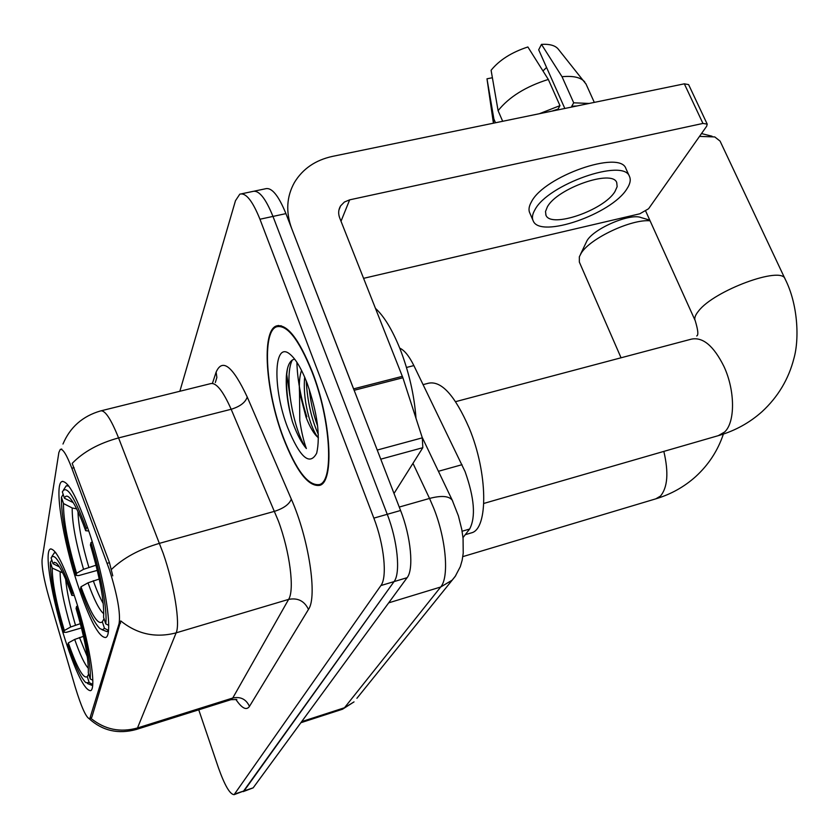 <?xml version="1.0" encoding="UTF-8"?>
<svg xmlns="http://www.w3.org/2000/svg" width="839" height="839" viewBox="0 0 839 839"><rect width="100%" height="100%" fill="white"/><g stroke="black" fill="none" stroke-linecap="round" stroke-linejoin="round"><path stroke-width="1.26" d="M74.944 597.452C63.879 564.72 55.699 548.57 50.392 549.01C43.859 551.139 52.07 599.57 65.452 640.639C76.297 673.402 84.624 690.078 90.434 690.675C97.104 689.847 89.133 640.377 74.944 597.452M89.238 532.398C77.188 497.517 68.085 480.569 61.929 481.555C53.958 484.502 62.736 539.55 77.733 584.752C89.5 619.717 98.771 637.304 105.546 637.514C113.664 636.287 105.263 579.896 89.238 532.398M399.731 348.143C404.419 350.23 409.128 356.04 413.868 365.584L465.089 471.612C474.402 497.936 475.912 517.076 469.63 529.042L462.981 537.642M109.542 570.08L71.85 468.267C66.753 454.937 62.904 448.655 60.293 449.389L58.877 452.452L42.107 559.288C41.562 566.64 43.827 579.319 48.914 597.316L75.258 687.204C81.456 707.434 86.281 717.995 89.71 718.897L119.086 623.618C120.648 613.382 117.46 595.533 109.542 570.08M312.276 371.782C298.81 338.568 286.802 323.319 276.23 326.014C261.254 331.363 265.69 391.855 283.173 437.633C296.177 471.119 308.364 487.029 319.732 485.351C334.541 481.922 331.122 419.857 312.276 371.782M62.977 444.03C70.067 427.229 82.547 416.207 100.418 410.974C104.77 409.652 110.821 418.63 118.572 437.916L163.196 553.352C174.302 585.244 180.448 623.838 176.138 632.847C155.708 638.185 137.26 634.221 120.774 620.923L91.776 717.387L89.71 718.897M91.011 718.415C104.781 729.573 120.271 732.762 137.491 727.969L176.138 632.847L288.626 599.392C294.709 590.027 289.916 551.999 278.401 521.05L231.165 409.275L118.572 437.916C98.897 443.286 83.428 451.781 72.185 463.39L109.458 562.665L112.772 575.848M254.469 191.093L265.292 188.817C271.542 186.992 278.422 195.256 285.931 213.62L400.581 510.5C410.984 536.813 413.994 569.345 407.114 577.683L253.158 787.852L243.174 791.628L394.047 581.616C400.759 573.31 397.613 540.715 387.251 514.307L272.979 216.42C265.502 197.994 258.706 189.687 252.57 191.491C258.706 189.687 265.502 197.994 272.979 216.42L387.251 514.307C397.613 540.715 400.759 573.31 394.047 581.616L244.097 790.883L234.102 794.659L380.896 585.559C387.45 577.284 384.178 544.637 373.848 518.124L259.954 219.231C252.508 200.752 245.785 192.404 239.786 194.176L235.476 200.71L179.85 391.268M198.749 709.815L218.434 767.779C224.726 785.461 229.949 794.418 234.102 794.659M283.309 437.318C296.188 470.459 308.238 486.201 319.491 484.543C334.153 481.135 330.765 419.72 312.108 372.149C298.789 339.281 286.896 324.179 276.43 326.843C261.621 332.129 266.005 392.002 283.309 437.318M415.997 418.304C414.298 395.127 408.971 371.96 400.004 348.804C392.295 329.769 384.115 316.293 375.484 308.374M294.688 359.165C289.958 360.015 287.19 365.678 286.361 376.166C285.69 389.999 287.714 405.185 292.433 421.744L293.356 424.272C297.446 435.126 301.778 443.212 306.371 448.55C303.697 441.345 301.495 432.022 299.785 420.591L299.513 392.128L305.994 417.046C309.811 427.009 313.786 433.794 317.939 437.381L316.607 435.63C313.744 431.194 311.101 424.765 308.7 416.343C305.176 403.444 303.77 391.089 304.473 379.27L304.672 377.141M299.513 392.128C298.946 383.119 299.617 375.872 301.547 370.408M307.168 383.329C301.379 368.363 295.517 358.568 289.591 353.911C273.346 340.707 272.748 389.359 287.63 427.544C300.005 457.643 309.696 466.18 316.691 453.154C320.519 436.091 317.341 412.809 307.168 383.329M306.371 448.55C294.185 432.347 283.257 377.676 292.287 360.025M317.624 426.013C313.566 415.127 310.776 402.835 309.245 389.128M292.433 421.744C287.829 404.66 285.931 388.877 286.739 374.404L287.41 368.824M318.317 434.382C311.447 419.06 307.41 401.21 306.204 380.822M296.891 362.27C297.363 379.218 300.666 397.403 306.822 416.826M394.005 493.479L422.814 447.69L380.759 459.174M354.11 390.292L291.668 228.481C285.648 211.942 286.571 196.588 294.458 182.441C302.743 168.828 315.38 160.144 332.349 156.411L684.33 83.827L688.609 84.603L707.204 124.109L702.946 123.438L349.664 199.839L344.378 202.042L340.571 205.933C338.379 209.603 338.086 213.609 339.701 217.93L402.888 377.749L422.311 437.832L422.814 447.69M363.602 278.338L639.8 213.798L648.578 208.754L706.679 126.217L707.204 124.109M614.935 191.607L617.147 186.667L616.738 182.598C612.439 168.954 556.981 188.356 547.311 206.981L545.497 211.575L546 215.319C550.95 228.512 603.891 210.211 614.935 191.607M586.073 84.141L558.197 49.04C555.24 45.474 549.671 43.911 541.47 44.373L538.69 49.795L564.825 108.472M626.083 168.964L625.904 168.555C620.115 149.688 544.154 176.295 531.465 201.79C528.885 206.3 528.339 210.054 529.839 213.064L532.87 220.101M534.925 209.802C532.314 214.27 531.758 218.004 533.247 220.982C540.159 238.821 611.558 214.186 626.89 188.89C630.162 183.961 631.022 179.819 629.481 176.463C623.786 157.795 547.72 184.465 534.925 209.802M502.676 121.288L498.093 110.685L491.098 70.266C499.383 60.041 511.643 52.28 527.878 46.974L548.318 79.443L559.97 105.63L558.04 109.091L551.863 111.147M559.97 105.63L539.341 113.726M548.318 79.443C525.801 86.522 509.053 96.936 498.093 110.685M492.388 77.744L486.987 78.803L493.888 119.002L495.513 122.767M493.888 119.002L493.416 123.197L486.987 78.803M542.98 70.958L546.556 67.456M576.865 105.987L571.737 106.259L573.708 102.809L562.025 76.716L541.47 44.373M572.051 106.983L571.737 106.259M558.04 109.091L558.355 109.804M589.177 103.449L573.708 102.809M584.825 82.033C580.966 77.419 573.373 75.646 562.025 76.716M97.314 570.373L78.772 575.564L76.108 575.439C66.05 541.554 61.163 515.503 61.446 497.275L63.502 503.547C63.303 519.865 67.655 543.106 76.569 573.278L83.564 569.314L96.045 565.182M470.448 533.153L471.508 532.838C488.424 528.948 487.868 472.756 469.221 428.131C454.948 395.442 441.356 380.476 428.446 383.234L423.118 384.619M101.907 629.669L107.046 631.652L108.399 630.33L104.476 628.348L102.547 629.732L99.946 628.579C94.471 623.429 87.99 610.194 80.513 588.905L80.984 586.786C90.78 613.886 97.89 625.558 102.337 621.804L104.476 628.348M68.84 486.106L66.25 485.802L63.533 489.903M61.446 497.275L63.156 494.349M87.571 527.469L86.207 528.255C74.388 496.457 66.438 484.344 62.359 491.916L64.435 498.23L73.234 502.613M76.569 573.278L76.108 575.439M86.207 528.255L85.683 530.72C79.023 512.335 73.423 501.135 68.861 497.118C66.837 495.513 65.358 495.891 64.435 498.23M102.337 621.804L104.046 618.7M99.254 579.025L88.001 582.832L80.984 586.786M76.653 508.843L72.206 507.983L63.502 503.547M88.766 530.982L85.683 530.72M92.259 541.847L90.958 542.602C101.12 575.061 107.633 611.358 105.745 623.87L108.682 625.349M105.745 623.87L103.575 617.273C104.424 601.825 100.03 577.746 90.413 545.014L90.958 542.602M696.695 335.957C698.604 335.317 698.1 330.23 695.216 320.687C694.094 318.306 695.216 315.076 698.593 310.996C714.041 290.525 781.822 265.543 785.105 279.02L720.093 141.13L714.786 136.935L699.516 136.39M580.473 254.364L587.069 240.573C594.358 228.177 630.54 212.854 641.279 217.647L649.764 220.112M650.068 220.793C631.274 218.958 590.016 238.444 581.228 253.158L579.35 256.765L579.35 262.093L621.049 357.781M81.488 627.918L66.396 632.312L63.942 632.302C54.797 601.259 50.267 577.924 50.361 562.298L52.228 568.066C52.196 582.067 56.223 602.884 64.33 630.509L70.675 626.995L80.387 623.639M87.445 683.523L91.797 685.306L92.689 684.519M55.898 552.87L54.336 552.807L51.84 556.614M83.491 636.329L74.692 639.433L68.316 642.926L67.928 644.688C75.007 665.264 80.964 677.912 85.809 682.631L89.207 682.631L92.699 684.393M50.361 562.298L51.766 559.865M73.392 592.743L72.28 593.362C61.687 563.997 54.629 552.167 51.116 557.872L52.993 563.672L59.475 566.965M68.316 642.926C77.146 667.991 83.47 679.223 87.266 676.633L89.207 682.631M64.33 630.509L63.942 632.302M72.28 593.362L71.839 595.386C65.536 577.515 60.356 566.734 56.307 563.032L54.346 562.277L52.993 563.672M87.266 676.633L88.672 674.063M62.726 572.848L52.228 568.066M74.304 595.47L71.839 595.386M77.608 605.894L76.538 606.492C86.427 640.167 90.99 664.31 90.245 678.94L92.793 680.219M90.245 678.94L88.294 672.899C88.85 659.685 84.781 638.206 76.087 608.474L76.538 606.492M438.419 471.287L462.037 464.691M107.172 563.305L109.458 562.665M71.85 468.267L74.094 467.68M90.476 717.796L91.776 717.387M119.086 623.618L120.617 623.178M462.1 531.244L469.63 529.042M406.475 367.472L413.868 365.584M249.466 706.396C246.121 699.181 240.552 696.38 232.76 698.017L288.626 599.392C297.803 597.62 304.41 600.965 308.469 609.429L249.466 706.396C246.467 710.717 241.915 708.368 235.811 699.369M231.019 699.663L232.76 698.017L137.491 727.969L136.201 729.5L231.019 699.663L236.818 699.527M111.419 569.471C123.228 558.008 139.264 549.293 159.536 543.315L274.573 511.318C283.739 508.329 289.319 504.26 291.311 499.121C308.846 538.596 317.624 596.949 308.469 609.429M212.508 383.14L216.126 372.117C222.377 357.865 232.749 366.171 247.232 397.015L291.311 499.121M235.014 793.925L253.158 787.852M380.896 585.559L407.114 577.683M373.848 518.124L400.581 510.5M259.954 219.231L285.931 213.62M247.232 397.015C245.47 402.426 240.111 406.516 231.165 409.275C222.891 390.607 215.969 382.081 210.379 383.696L101.362 410.732M215.319 382.521L216.871 377.456L216.126 372.117M301.673 721.624L344.493 707.749L354.027 701.886L342.532 709.217L344.493 707.749L440.674 587.017C449.326 577.421 446.159 539.141 433.721 508.172L429.537 498.439L399.249 507.06M388.677 602.853L440.674 587.017L452.148 580.158L455.713 575.69M452.766 501.292L452.242 500.201C448.938 495.933 441.366 495.346 429.537 498.439L412.966 463.338M422.09 437.14L452.242 500.201L458.409 515.912L461.775 529.399L463.065 538.376L463.222 553.174L462.163 560.221L460.328 566.619L455.22 576.393L356.9 698.31M286.602 373.565L289.906 395.809M341.012 221.244L349.664 199.839M353.607 388.866L402.374 376.344M702.946 123.438L684.33 83.827M402.888 377.749L354.152 390.282M377.235 450.05L422.311 437.832M455.598 401.661L691.158 339.197C702.715 336.67 713.653 345.762 723.963 366.496C735.195 390.502 735.321 422.216 724.623 432.001L718.31 435.651M77.975 511.591C78.457 525.854 82.075 544.396 88.808 567.195M88.001 582.832C94.167 599.969 99.432 610.278 103.784 613.749M72.206 507.983C72.007 522.424 75.793 542.864 83.564 569.314M93.265 580.714C96.747 590.436 100.082 598.06 103.27 603.587M663.838 451.403C668.777 472.525 667.655 487.417 660.471 496.08L655.773 498.859M65.652 579.214C66.837 591.694 70.109 606.985 75.447 625.076M74.692 639.433C80.041 654.724 84.624 664.373 88.42 668.4M60.146 572.093C60.104 584.5 63.607 602.801 70.675 626.995M79.474 637.504L87.329 656.78M50.948 548.853L50.392 549.01M62.81 481.324L61.929 481.555M60.807 449.264L61.708 449.033M278.579 325.459L276.23 326.014M89.406 718.95C102.704 730.842 118.299 734.366 136.201 729.5M241.642 193.788L252.57 191.491M342.532 709.217L300.865 722.725M322.145 483.809L319.491 484.543M281.138 325.721L278.758 326.287M286.361 376.166L286.739 374.404M318.421 437.738L316.607 435.63M304.84 377.519L304.473 379.27M338.914 210.117L340.571 205.933M625.904 168.555L629.481 176.463M585.863 83.69L594.306 102.389M545.738 214.721L546 215.319M483.809 503.442L719.369 435.347C735.541 430.533 749.783 422.625 762.095 411.624C778.026 396.889 788.639 379.134 793.946 358.337C799.567 338.453 797.795 303.812 785.105 279.02M695.216 320.687L645.757 211.239M471.508 532.838L465.278 534.674M108.336 631.274L107.046 631.652M68.211 485.288L67.078 485.582M701.498 133.569L712.07 136.243M462.813 556.624L656.413 498.66C671.21 494.14 684.257 486.819 695.562 476.709C708.567 464.837 717.838 450.627 723.386 434.078M92.647 685.044L91.797 685.306M55.605 552.461L54.86 552.67"/></g></svg>
